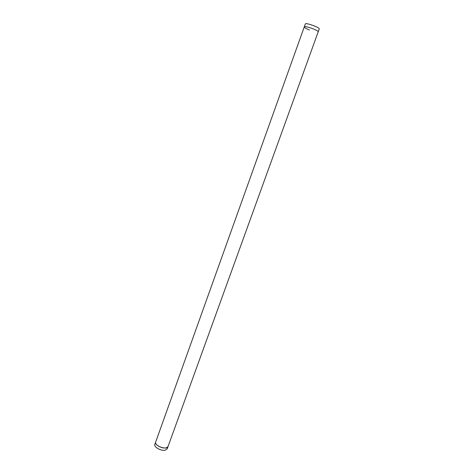 <?xml version="1.0" encoding="UTF-8"?>
<svg xmlns="http://www.w3.org/2000/svg" width="474" height="474" viewBox="0 0 474 474"><rect width="100%" height="100%" fill="white"/><g stroke="black" fill="none" stroke-linecap="round" stroke-linejoin="round"><path stroke-width="0.71" d="M167.275 448.659L165.278 450.181C161.089 451.289 153.262 446.757 154.891 444.197L155.721 441.892C154.097 444.428 161.93 448.955 166.119 447.859L167.992 446.68C166.498 450.436 153.594 445.394 155.721 441.892L304.255 26.935C303.899 25.175 318.605 30.318 318.208 31.817L319.215 29.033M309.433 29.986C306.198 28.659 304.468 27.64 304.255 26.935C303.899 25.175 318.605 30.318 318.208 31.817L167.156 448.985M304.255 26.935L305.297 24.026C304.954 22.219 319.677 27.362 319.263 28.908"/></g></svg>
